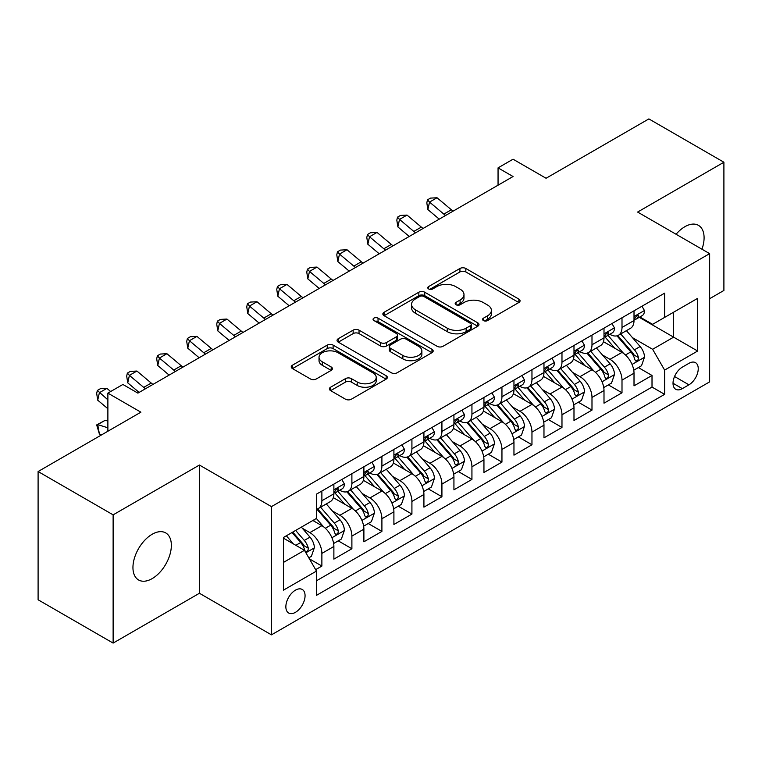 <?xml version="1.0" encoding="UTF-8"?>
<svg xmlns="http://www.w3.org/2000/svg" width="762" height="762" viewBox="0 0 762 762"><rect width="100%" height="100%" fill="white"/><g stroke="black" fill="none" stroke-linecap="round" stroke-linejoin="round"><path stroke-width="1.14" d="M483.432 320.573A2.915 1.686 0 0 0 487.556 320.573L518.855 302.504A4.162 2.41 0 0 0 520.075 300.8A4.162 2.41 0 0 0 518.855 299.104L465.83 268.491A4.162 2.41 0 0 0 459.934 268.491L428.635 286.56A2.915 1.686 0 0 0 427.777 287.75A2.915 1.686 0 0 0 428.635 288.941A2.915 1.686 0 0 0 432.759 288.941L436.807 286.598A13.335 7.696 0 0 1 455.666 286.598L460.086 289.15A13.335 7.696 0 0 1 463.991 294.599A13.335 7.696 0 0 1 460.086 300.038L456.028 302.371A2.915 1.686 0 0 0 455.181 303.562A2.915 1.686 0 0 0 456.028 304.752A2.915 1.686 0 0 0 460.153 304.752L464.21 302.419A13.335 7.696 0 0 1 483.06 302.419L487.48 304.971A13.335 7.696 0 0 1 491.385 310.41A13.335 7.696 0 0 1 487.48 315.859L483.432 318.192A2.915 1.686 0 0 0 482.575 319.383A2.915 1.686 0 0 0 483.432 320.573L483.432 318.192M152.152 578.625A27.165 15.688 120 0 0 169.897 554.688A27.165 15.688 120 0 0 165.735 532.924A27.165 15.688 120 0 0 152.152 534.267A27.165 15.688 120 0 0 134.407 558.203A27.165 15.688 120 0 0 138.57 579.968A27.165 15.688 120 0 0 152.152 578.625M701.954 249.193A27.165 15.688 120 0 0 698.468 225.352A27.165 15.688 120 0 0 684.886 226.695A27.165 15.688 120 0 0 676.065 234.258M295.466 612.324A13.583 7.839 120 0 0 304.333 600.361A13.583 7.839 120 0 0 302.257 589.474A13.583 7.839 120 0 0 295.466 590.15A13.583 7.839 120 0 0 286.588 602.113A13.583 7.839 120 0 0 288.674 613A13.583 7.839 120 0 0 295.466 612.324M330.603 387.21A4.162 2.41 0 0 0 329.384 388.906A4.162 2.41 0 0 0 330.603 390.611L345.481 399.193A4.162 2.41 0 0 0 351.377 399.193L386.134 379.124A4.162 2.41 0 0 0 387.363 377.428A4.162 2.41 0 0 0 386.134 375.723L333.108 345.11A4.162 2.41 0 0 0 327.222 345.11L292.456 365.179A4.162 2.41 0 0 0 291.236 366.884A4.162 2.41 0 0 0 292.456 368.579L310.429 378.952A4.162 2.41 0 0 0 316.316 378.952L331.194 370.37A4.162 2.41 0 0 0 332.413 368.665A4.162 2.41 0 0 0 331.194 366.97L322.288 361.817A11.144 6.439 0 0 1 319.021 357.273A11.144 6.439 0 0 1 325.898 351.33A11.144 6.439 0 0 1 338.042 352.72L372.951 372.875A11.144 6.439 0 0 1 376.218 377.428A11.144 6.439 0 0 1 369.341 383.372A11.144 6.439 0 0 1 357.197 381.972L351.377 378.619A4.162 2.41 0 0 0 345.481 378.619L330.603 387.21L330.603 390.611M709.641 298.694L723.9 290.465L723.9 162.23L648.872 118.91L546.068 178.26L513.055 159.201L498.053 167.869L513.055 176.527L137.893 393.125L122.892 384.467L107.88 393.125L107.88 431.254M113.128 514.855L113.128 643.09L199.425 593.265L199.425 465.039L113.128 514.855L38.1 471.535L140.894 412.185L107.88 393.125M199.425 465.039L271.453 506.625L709.641 253.641L709.641 381.867L271.453 634.851L271.453 506.625M723.9 162.23L637.613 212.055L709.641 253.641M437.102 346.3A4.162 2.41 0 0 0 442.998 346.3L477.755 326.231A4.162 2.41 0 0 0 478.974 324.526A4.162 2.41 0 0 0 477.755 322.831L424.729 292.217A4.162 2.41 0 0 0 418.843 292.217L384.077 312.287A4.162 2.41 0 0 0 382.857 313.982A4.162 2.41 0 0 0 384.077 315.687L437.102 346.3M375.075 321.202A2.915 1.686 0 0 1 378.038 321.621L378.038 318.154L431.949 349.272A4.162 2.41 0 0 1 433.168 350.977A4.162 2.41 0 0 1 431.949 352.682L397.183 372.751A4.162 2.41 0 0 1 391.297 372.751L338.261 342.128L338.261 338.728A4.162 2.41 0 0 0 337.042 340.433A4.162 2.41 0 0 0 338.261 342.128M338.261 338.728L353.139 330.146A4.162 2.41 0 0 1 359.035 330.146L380.543 342.557A4.162 2.41 0 0 0 386.429 342.557L396.297 336.861A4.162 2.41 0 0 0 397.526 335.156A4.162 2.41 0 0 0 396.297 333.461L373.913 320.535A2.915 1.686 0 0 1 373.056 319.345A2.915 1.686 0 0 1 374.856 317.783A2.915 1.686 0 0 1 378.038 318.154M113.128 643.09L38.1 599.77L38.1 471.535M315.649 569.662L321.878 566.061L309.42 558.87M302.333 528.266L309.867 532.619A16.974 9.801 60 0 1 321.878 553.412L333.88 546.478L333.88 559.127L351.892 548.735L338.233 540.849M332.346 510.94L339.881 515.293A16.974 9.801 60 0 1 351.892 536.086L363.893 529.152L363.893 541.801L381.905 531.409L368.246 523.523M362.36 493.614L369.894 497.967A16.974 9.801 60 0 1 381.905 518.76L393.906 511.826L393.906 524.475L411.918 514.083L398.259 506.197M392.373 476.288L399.907 480.632A16.974 9.801 60 0 1 411.918 501.434L423.92 494.5L423.92 507.149L441.922 496.748L428.273 488.871M422.386 458.953L429.92 463.306A16.974 9.801 60 0 1 441.922 484.099L453.933 477.174L453.933 489.823L471.935 479.422L458.286 471.535M452.399 441.627L459.934 445.98A16.974 9.801 60 0 1 471.935 466.773L483.946 459.838L483.946 472.488L501.948 462.096L488.299 454.209M482.413 424.301L489.947 428.654A16.974 9.801 60 0 1 501.948 449.447L513.959 442.512L513.959 455.162L531.962 444.77L518.312 436.883M512.426 406.975L519.96 411.328A16.974 9.801 60 0 1 531.962 432.121L543.973 425.186L543.973 437.836L561.975 427.444L548.326 419.557M542.439 389.649L549.973 393.992A16.974 9.801 60 0 1 561.975 414.785L573.986 407.861L573.986 420.51L591.988 410.108L578.339 402.231M572.452 372.313L579.987 376.666A16.974 9.801 60 0 1 591.988 397.459L603.999 390.535L603.999 403.184L622.002 392.782L622.002 380.133A16.974 9.801 -120 0 0 610 359.34L602.466 354.987M608.352 384.896L622.002 392.782M333.88 546.478A16.974 9.801 -120 0 0 321.878 525.685L312.868 520.494M363.893 529.152A16.974 9.801 -120 0 0 351.892 508.359L333.327 497.643M393.906 511.826A16.974 9.801 -120 0 0 381.905 491.033L363.341 480.317M423.92 494.5A16.974 9.801 -120 0 0 411.918 473.707L393.354 462.991M453.933 477.174A16.974 9.801 -120 0 0 441.922 456.381L423.367 445.665M483.946 459.838A16.974 9.801 -120 0 0 471.935 439.045L453.38 428.33M513.959 442.512A16.974 9.801 -120 0 0 501.948 421.719L483.394 411.004M543.973 425.186A16.974 9.801 -120 0 0 531.962 404.393L513.407 393.678M573.986 407.861A16.974 9.801 -120 0 0 561.975 387.067L543.42 376.352M603.999 390.535A16.974 9.801 -120 0 0 591.988 369.741L573.434 359.016M688.934 363.322L682.333 367.141A13.154 7.601 120 0 0 673.732 378.733A13.154 7.601 120 0 0 675.751 389.277A13.154 7.601 120 0 0 682.333 388.63L688.934 384.81A13.154 7.601 120 0 0 697.535 373.218A13.154 7.601 120 0 0 695.516 362.674A13.154 7.601 120 0 0 688.934 363.322M283.454 562.423L304.467 550.297L316.468 571.09L316.468 595.351L664.626 394.345L664.626 370.084L652.615 349.291L632.479 337.661M316.468 571.09L283.454 590.15L283.454 537.467L316.468 518.408L316.468 494.147L664.626 293.151L664.626 317.402L697.64 298.342L697.64 351.025L664.626 370.084M339.728 490.252L339.881 490.337A16.974 9.801 60 0 0 348.367 491.176L360.378 484.251A16.974 9.801 -120 0 0 363.893 476.479L363.893 466.773M369.741 472.916L369.894 473.012A16.974 9.801 60 0 0 378.381 473.85L390.392 466.925A16.974 9.801 -120 0 0 393.906 459.153L393.906 449.447M399.755 455.59L399.907 455.686A16.974 9.801 60 0 0 408.394 456.524L420.405 449.59A16.974 9.801 -120 0 0 423.92 441.817L423.92 432.121M429.768 438.264L429.92 438.36A16.974 9.801 60 0 0 438.407 439.198L450.418 432.264A16.974 9.801 -120 0 0 453.933 424.491L453.933 414.785M459.781 420.938L459.934 421.024A16.974 9.801 60 0 0 468.42 421.872L480.431 414.938A16.974 9.801 -120 0 0 483.946 407.165L483.946 397.459M489.795 403.612L489.947 403.698A16.974 9.801 60 0 0 498.434 404.536L510.445 397.612A16.974 9.801 -120 0 0 513.959 389.839L513.959 380.133M519.808 386.277L519.96 386.372A16.974 9.801 60 0 0 528.447 387.21L540.458 380.286A16.974 9.801 -120 0 0 543.973 372.513L543.973 362.807M549.821 368.951L549.973 369.046A16.974 9.801 60 0 0 558.46 369.884L570.471 362.95A16.974 9.801 -120 0 0 573.986 355.178L573.986 345.481M579.834 351.625L579.987 351.72A16.974 9.801 60 0 0 588.474 352.558L600.485 345.624A16.974 9.801 -120 0 0 603.999 337.852L603.999 328.146M316.468 580.796L652.015 387.067L652.015 375.456L634.013 385.848L634.013 373.199A16.974 9.801 -120 0 0 622.002 352.406L603.447 341.69M609.848 334.299L610 334.385A16.974 9.801 -120 0 0 618.487 335.232A16.974 9.801 -120 0 0 622.002 327.46L622.002 317.754M618.487 335.232L630.498 328.298A16.974 9.801 -120 0 0 634.013 320.526L634.013 310.82M321.878 491.033L321.878 500.739A16.974 9.801 60 0 1 318.354 508.511A16.974 9.801 60 0 1 316.468 509.197M318.354 508.511L330.365 501.577A16.974 9.801 -120 0 0 333.88 493.805L333.88 484.099M351.892 473.707L351.892 483.403A16.974 9.801 60 0 1 348.367 491.176M381.905 456.371L381.905 466.077A16.974 9.801 60 0 1 378.381 473.85M411.918 439.045L411.918 448.751A16.974 9.801 60 0 1 408.394 456.524M441.922 421.719L441.922 431.425A16.974 9.801 60 0 1 438.407 439.198M471.935 404.393L471.935 414.099A16.974 9.801 60 0 1 468.42 421.872M501.948 387.067L501.948 396.764A16.974 9.801 60 0 1 498.434 404.536M531.962 369.732L531.962 379.438A16.974 9.801 60 0 1 528.447 387.21M561.975 352.406L561.975 362.112A16.974 9.801 60 0 1 558.46 369.884M591.988 335.08L591.988 344.786A16.974 9.801 60 0 1 588.474 352.558M591.988 397.459L591.988 410.108M561.975 414.785L561.975 427.444M531.962 432.121L531.962 444.77M501.948 449.447L501.948 462.096M471.935 466.773L471.935 479.422M441.922 484.099L441.922 496.748M411.918 501.434L411.918 514.083M381.905 518.76L381.905 531.409M351.892 536.086L351.892 548.735M321.878 553.412L321.878 566.061M304.467 550.297L283.454 538.163M652.615 349.291L673.627 337.156L673.627 312.21L697.64 298.342M639.251 317.316L697.64 351.025M639.861 316.973L652.615 324.336L664.626 317.402M199.425 593.265L271.453 634.851M498.053 167.869L498.053 185.195M638.365 367.57L652.015 375.456M652.015 387.067L664.626 394.345M484.594 320.983L487.48 319.316A13.335 7.696 0 0 0 491.385 313.877L491.385 310.41M463.991 294.599L463.991 298.056A13.335 7.696 0 0 1 460.086 303.505L457.2 305.171M518.798 302.533L465.83 271.948A4.162 2.41 0 0 0 459.934 271.948L429.797 289.35M477.707 326.26L424.729 295.675A4.162 2.41 0 0 0 418.843 295.675L384.134 315.716M470.392 325.717A2.915 1.686 0 0 0 471.249 324.526A2.915 1.686 0 0 0 470.392 323.336L423.843 296.466A2.915 1.686 0 0 0 419.719 296.466L415.452 298.933A13.335 7.696 0 0 0 411.547 304.371A13.335 7.696 0 0 0 415.452 309.82L447.265 328.184A13.335 7.696 0 0 0 466.125 328.184L470.392 325.717L470.392 329.184A2.915 1.686 0 0 0 471.249 327.993L471.249 324.526M411.547 304.371L411.547 307.838A13.335 7.696 0 0 0 415.452 313.287L415.452 309.82M470.392 329.184L466.125 331.651A13.335 7.696 0 0 1 447.265 331.651L415.452 313.287M338.318 342.167L353.139 333.604L353.139 330.146M397.526 335.156L397.526 338.623A4.162 2.41 0 0 1 396.297 340.328L386.429 346.024A4.162 2.41 0 0 1 380.543 346.024L359.035 333.604A4.162 2.41 0 0 0 353.139 333.604M378.038 321.621L431.892 352.711M402.86 355.444A11.144 6.439 0 0 0 415.004 356.835A11.144 6.439 0 0 0 421.881 350.891A11.144 6.439 0 0 0 418.614 346.339L406.317 339.242A4.162 2.41 0 0 0 400.421 339.242L390.554 344.938A4.162 2.41 0 0 0 389.334 346.643A4.162 2.41 0 0 0 390.554 348.339L402.86 355.444L402.86 358.912A11.144 6.439 0 0 0 415.004 360.302A11.144 6.439 0 0 0 421.881 354.359L421.881 350.891M389.334 346.643L389.334 350.11A4.162 2.41 0 0 0 390.554 351.806L390.554 348.339M402.86 358.912L390.554 351.806M376.218 377.428L376.218 380.895A11.144 6.439 0 0 1 369.341 386.839A11.144 6.439 0 0 1 357.197 385.439L351.377 382.086A4.162 2.41 0 0 0 345.481 382.086L330.66 390.639M319.021 357.273L319.021 360.74A11.144 6.439 0 0 0 322.288 365.284L322.288 361.817M331.137 370.399L322.288 365.284M386.086 379.162L333.108 348.577A4.162 2.41 0 0 0 327.222 348.577L292.513 368.618M633.755 370.227L641.518 365.75L644.509 357.083A11.249 6.496 -120 0 0 640.137 346.529L626.421 330.651M623.678 353.511L608 335.356M614.753 348.224L605.657 337.69A26.956 15.564 -120 0 0 604.818 336.756M616.963 335.842L630.831 351.901A11.249 6.496 60 0 1 634.841 359.645L635.66 360.978L637.175 360.769L638.194 359.531L638.442 357.568A11.249 6.496 -120 0 0 634.432 349.815L620.716 333.937M617.772 335.575L632.679 352.835A5.734 3.305 60 0 1 634.127 355.073L638.442 357.568M641.966 306.229L644.509 310.648A11.249 6.496 60 0 1 642.185 315.62L636.48 318.916A11.249 6.496 -120 0 0 638.442 316.325L638.204 315.325L636.803 315.611L634.841 318.402A11.249 6.496 60 0 1 634.013 320.002M634.384 319.44L634.432 319.44A11.249 6.496 -120 0 0 636.48 318.916M445.608 215.475A21.222 12.249 60 0 1 443.846 214.112L429.539 202.092L427.873 209.579L439.255 219.142M453.114 211.141A21.222 12.249 60 0 1 451.352 209.779L437.045 197.758L429.539 202.092L427.492 199.835L430.492 198.11L437.045 197.758M427.873 209.579L426.815 202.835L427.492 199.835M603.742 387.553L611.505 383.076L614.505 374.418A11.249 6.496 -120 0 0 610.124 363.855L596.408 347.977M593.665 370.837L577.987 352.692M584.74 365.55L575.643 355.016A26.956 15.564 -120 0 0 574.805 354.082M586.95 353.168L600.818 369.227A11.249 6.496 60 0 1 604.828 376.971L605.647 378.304L607.162 378.095L608.181 376.857L608.428 374.894A11.249 6.496 -120 0 0 604.418 367.151L590.702 351.272M587.759 352.901L602.666 370.161A5.734 3.305 60 0 1 604.114 372.399L608.428 374.894M573.729 404.889L581.492 400.412L584.492 391.744A11.249 6.496 -120 0 0 580.111 381.181L566.395 365.303M563.651 388.163L547.973 370.018M554.726 382.876L545.63 372.351A26.956 15.564 -120 0 0 544.792 371.408M556.936 370.494L570.805 386.553A11.249 6.496 60 0 1 574.815 394.306L575.634 395.64L577.148 395.421L578.168 394.183L578.415 392.22A11.249 6.496 -120 0 0 574.405 384.477L560.689 368.598M557.746 370.237L572.653 387.487A5.734 3.305 60 0 1 574.1 389.725L578.415 392.22M543.716 422.215L551.478 417.738L554.479 409.07A11.249 6.496 -120 0 0 550.097 398.507L536.381 382.629M533.638 405.489L517.96 387.344M524.713 400.202L515.617 389.677A26.956 15.564 -120 0 0 514.779 388.734M526.923 387.82L540.791 403.879A11.249 6.496 60 0 1 544.801 411.632L545.621 412.966L547.135 412.747L548.154 411.509L548.402 409.546A11.249 6.496 -120 0 0 544.392 401.803L530.676 385.924M527.733 387.563L542.639 404.812A5.734 3.305 60 0 1 544.087 407.06L548.402 409.546M513.702 439.541L521.465 435.064L524.466 426.396A11.249 6.496 -120 0 0 520.084 415.833L506.368 399.964M503.625 422.815L487.947 404.67M494.7 417.538L485.604 407.003A26.956 15.564 -120 0 0 484.775 406.06M496.91 405.146L510.778 421.205A11.249 6.496 60 0 1 514.788 428.958L515.607 430.292L517.122 430.073L518.141 428.844L518.389 426.882A11.249 6.496 -120 0 0 514.379 419.129L500.663 403.25M497.719 404.889L512.626 422.148A5.734 3.305 60 0 1 514.074 424.386L518.389 426.882M611.953 323.555L614.505 327.974A11.249 6.496 60 0 1 612.172 332.956L606.466 336.242A11.249 6.496 -120 0 0 608.428 333.651L608.19 332.651L606.79 332.937L604.828 335.737A11.249 6.496 60 0 1 603.999 337.337M604.371 336.775L604.418 336.775A11.249 6.496 -120 0 0 606.466 336.242M415.595 232.801A21.222 12.249 60 0 1 413.833 231.438L399.526 219.418L397.859 226.905L409.242 236.468M423.101 228.467A21.222 12.249 60 0 1 421.338 227.105L407.032 215.084L399.526 219.418L397.478 217.17L400.479 215.436L407.032 215.084M397.859 226.905L396.812 220.161L397.478 217.17M581.939 340.881L584.492 345.3A11.249 6.496 60 0 1 582.158 350.282L576.453 353.568A11.249 6.496 -120 0 0 578.415 350.977L578.177 349.987L576.777 350.263L574.815 353.063A11.249 6.496 60 0 1 573.986 354.663M574.357 354.101L574.405 354.101A11.249 6.496 -120 0 0 576.453 353.568M385.582 250.127A21.222 12.249 60 0 1 383.819 248.764L369.513 236.744L367.846 244.231L379.228 253.794M393.087 245.793A21.222 12.249 60 0 1 391.325 244.44L377.019 232.41L369.513 236.744L367.465 234.496L370.465 232.762L377.019 232.41M367.846 244.231L366.798 237.487L367.465 234.496M551.926 358.216L554.479 362.636A11.249 6.496 60 0 1 552.145 367.608L546.44 370.904A11.249 6.496 -120 0 0 548.402 368.313L548.164 367.313L546.764 367.589L544.801 370.389A11.249 6.496 60 0 1 543.973 371.989M544.344 371.427L544.392 371.427A11.249 6.496 -120 0 0 546.44 370.904M355.568 267.452A21.222 12.249 60 0 1 353.806 266.1L339.5 254.07L337.833 261.557L349.215 271.12M363.074 263.119A21.222 12.249 60 0 1 361.312 261.766L347.005 249.745L339.5 254.07L337.452 251.822L340.452 250.088L347.005 249.745M337.833 261.557L336.785 254.813L337.452 251.822M521.913 375.542L524.466 379.962A11.249 6.496 60 0 1 522.132 384.934L516.426 388.229A11.249 6.496 -120 0 0 518.389 385.639L518.15 384.639L516.75 384.915L514.788 387.715A11.249 6.496 60 0 1 513.959 389.315M514.331 388.753L514.379 388.753A11.249 6.496 -120 0 0 516.426 388.229M325.555 284.778A21.222 12.249 60 0 1 323.793 283.426L309.486 271.405L307.819 278.882L319.202 288.455M333.061 280.454A21.222 12.249 60 0 1 331.299 279.092L316.992 267.071L309.486 271.405L307.438 269.148L310.439 267.414L316.992 267.071M307.819 278.882L306.772 272.148L307.438 269.148M483.689 456.867L491.452 452.39L494.452 443.722A11.249 6.496 -120 0 0 490.071 433.168L476.355 417.29M473.612 440.15L457.933 421.996M464.687 434.864L455.59 424.329A26.956 15.564 -120 0 0 454.762 423.396M466.896 422.481L480.765 438.541A11.249 6.496 60 0 1 484.775 446.284L485.594 447.618L487.108 447.408L488.128 446.17L488.375 444.208A11.249 6.496 -120 0 0 484.365 436.455L470.649 420.576M467.706 422.215L482.613 439.474A5.734 3.305 60 0 1 484.06 441.712L488.375 444.208M491.9 392.868L494.452 397.288A11.249 6.496 60 0 1 492.119 402.26L486.413 405.555A11.249 6.496 -120 0 0 488.375 402.965L488.137 401.965L486.737 402.25L484.775 405.041A11.249 6.496 60 0 1 483.946 406.641M484.318 406.079L484.365 406.079A11.249 6.496 -120 0 0 486.413 405.555M295.542 302.114A21.222 12.249 60 0 1 293.78 300.752L279.473 288.731L277.806 296.218L289.189 305.781M303.047 297.78A21.222 12.249 60 0 1 301.285 296.418L286.979 284.397L279.473 288.731L277.425 286.474L280.426 284.75L286.979 284.397M277.806 296.218L276.758 289.474L277.425 286.474M453.676 474.193L461.439 469.716L464.439 461.058A11.249 6.496 -120 0 0 460.058 450.494L446.342 434.616M443.598 457.476L427.92 439.331M434.673 452.19L425.577 441.655A26.956 15.564 -120 0 0 424.748 440.722M436.883 439.807L450.752 455.867A11.249 6.496 60 0 1 454.762 463.61L455.581 464.944L457.095 464.734L458.114 463.496L458.362 461.534A11.249 6.496 -120 0 0 454.352 453.79L440.636 437.912M437.693 439.541L452.599 456.8A5.734 3.305 60 0 1 454.047 459.038L458.362 461.534M461.886 410.194L464.439 414.614A11.249 6.496 60 0 1 462.105 419.595L456.4 422.881A11.249 6.496 -120 0 0 458.362 420.291L458.124 419.3L456.724 419.576L454.762 422.377A11.249 6.496 60 0 1 453.933 423.977M454.304 423.415L454.352 423.415A11.249 6.496 -120 0 0 456.4 422.881M265.528 319.44A21.222 12.249 60 0 1 263.766 318.078L249.46 306.057L247.793 313.544L259.175 323.107M273.034 315.106A21.222 12.249 60 0 1 271.272 313.744L256.965 301.723L249.46 306.057L247.412 303.809L250.412 302.076L256.965 301.723M247.793 313.544L246.745 306.8L247.412 303.809M423.662 491.528L431.425 487.051L434.426 478.384A11.249 6.496 -120 0 0 430.044 467.82L416.328 451.942M413.585 474.802L397.907 456.657M404.66 469.516L395.564 458.991A26.956 15.564 -120 0 0 394.735 458.048M406.87 457.133L420.738 473.192A11.249 6.496 60 0 1 424.748 480.946L425.567 482.279L427.082 482.06L428.101 480.822L428.349 478.86A11.249 6.496 -120 0 0 424.339 471.116L410.623 455.238M407.68 456.876L422.586 474.126A5.734 3.305 60 0 1 424.034 476.364L428.349 478.86M431.873 427.52L434.426 431.94A11.249 6.496 60 0 1 432.092 436.921L426.387 440.207A11.249 6.496 -120 0 0 428.349 437.617L428.111 436.626L426.71 436.902L424.748 439.703A11.249 6.496 60 0 1 423.92 441.303M424.291 440.741L424.339 440.741A11.249 6.496 -120 0 0 426.387 440.207M235.515 336.766A21.222 12.249 60 0 1 233.753 335.404L219.446 323.383L217.78 330.87L229.162 340.433M243.021 332.432A21.222 12.249 60 0 1 241.259 331.079L226.952 319.049L219.446 323.383L217.399 321.135L220.399 319.402L226.952 319.049M217.78 330.87L216.732 324.126L217.399 321.135M393.649 508.854L401.412 504.377L404.412 495.71A11.249 6.496 -120 0 0 400.031 485.146L386.315 469.268M383.572 492.128L367.894 473.983M374.647 486.842L365.55 476.317A26.956 15.564 -120 0 0 364.722 475.374M376.857 474.459L390.725 490.518A11.249 6.496 60 0 1 394.735 498.272L395.554 499.605L397.069 499.386L398.088 498.148L398.335 496.186A11.249 6.496 -120 0 0 394.325 488.442L380.609 472.564M377.666 474.202L392.573 491.452A5.734 3.305 60 0 1 394.021 493.7L398.335 496.186M401.86 444.856L404.412 449.275A11.249 6.496 60 0 1 402.079 454.247L396.383 457.543A11.249 6.496 -120 0 0 398.335 454.952L398.097 453.952L396.697 454.228L394.735 457.029A11.249 6.496 60 0 1 393.906 458.629M394.278 458.067L394.325 458.067A11.249 6.496 -120 0 0 396.383 457.543M205.502 354.092A21.222 12.249 60 0 1 203.74 352.739L189.433 340.709L187.766 348.196L199.149 357.759M213.008 349.758A21.222 12.249 60 0 1 211.245 348.405L196.939 336.385L189.433 340.709L187.385 338.461L190.386 336.728L196.939 336.385M187.766 348.196L186.719 341.452L187.385 338.461M363.636 526.18L371.399 521.703L374.399 513.036A11.249 6.496 -120 0 0 370.018 502.482L356.302 486.604M353.558 509.454L337.88 491.309M344.634 504.177L335.537 493.643A26.956 15.564 -120 0 0 334.708 492.7M346.843 491.795L360.712 507.844A11.249 6.496 60 0 1 364.722 515.598L365.541 516.931L367.055 516.712L368.075 515.483L368.322 513.521A11.249 6.496 -120 0 0 364.312 505.768L350.596 489.89M347.653 491.528L362.56 508.787A5.734 3.305 60 0 1 364.007 511.026L368.322 513.521M371.846 462.182L374.399 466.601A11.249 6.496 60 0 1 372.066 471.573L366.37 474.869A11.249 6.496 -120 0 0 368.322 472.278L368.084 471.278L366.684 471.554L364.722 474.355A11.249 6.496 60 0 1 363.893 475.955M364.265 475.393L364.312 475.393A11.249 6.496 -120 0 0 366.37 474.869M175.489 371.418A21.222 12.249 60 0 1 173.726 370.065L159.42 358.045L157.753 365.522L169.135 375.095M182.994 367.094A21.222 12.249 60 0 1 181.232 365.731L166.926 353.711L159.42 358.045L157.372 355.787L160.372 354.054L166.926 353.711M157.753 365.522L156.705 358.788L157.372 355.787M333.623 543.506L341.386 539.029L344.386 530.362A11.249 6.496 -120 0 0 340.004 519.808L326.288 503.93M323.545 526.79L316.363 518.474M314.62 521.503L313.458 520.151M316.83 509.121L330.698 525.18A11.249 6.496 60 0 1 334.708 532.924L335.528 534.257L337.042 534.048L338.061 532.809L338.309 530.847A11.249 6.496 -120 0 0 334.299 523.094L320.583 507.225M317.64 508.854L332.546 526.113A5.734 3.305 60 0 1 333.994 528.352L338.309 530.847M341.833 479.508L344.386 483.927A11.249 6.496 60 0 1 342.052 488.899L336.356 492.195A11.249 6.496 -120 0 0 338.309 489.604L338.071 488.604L336.671 488.89L334.708 491.681A11.249 6.496 60 0 1 333.88 493.281M334.251 492.719L334.299 492.719A11.249 6.496 -120 0 0 336.356 492.195M145.475 388.753A21.222 12.249 60 0 1 143.713 387.391L129.407 375.371L127.74 382.857L139.122 392.42M152.981 384.419A21.222 12.249 60 0 1 151.219 383.057L136.912 371.037L129.407 375.371L127.359 373.113L130.359 371.389L136.912 371.037M127.74 382.857L126.692 376.114L127.359 373.113M308.82 557.832L311.372 556.355L314.373 547.697A11.249 6.496 -120 0 0 309.991 537.134L301.352 527.133M293.294 543.849L286.35 535.8M284.607 538.829L283.454 537.496M292.056 532.505L300.685 542.506A11.249 6.496 60 0 1 304.695 550.25L305.514 551.583L307.038 551.374L308.048 550.135L308.296 548.173A11.249 6.496 -120 0 0 304.286 540.429L295.656 530.428M292.751 532.105L302.533 543.439A5.734 3.305 60 0 1 303.981 545.678L308.296 548.173M101.784 434.769L99.393 434.016L96.679 424.929L105.232 420.272L107.88 421.11M105.232 420.272L97.727 424.605L107.88 427.796M96.679 424.929L97.727 424.605L99.393 434.016M110.661 391.525L106.899 388.363L99.393 392.697L97.727 400.183L107.88 408.718M107.88 399.831L97.346 390.449L100.346 388.715L106.899 388.363M97.727 400.183L96.679 393.44L97.346 390.449M309.867 532.619L321.878 525.685M339.881 515.293L351.892 508.359M369.894 497.967L381.905 491.033M399.907 480.632L411.918 473.707M429.92 463.306L441.922 456.381M459.934 445.98L471.935 439.045M489.947 428.654L501.948 421.719M519.96 411.328L531.962 404.393M549.973 393.992L561.975 387.067M579.987 376.666L591.988 369.741M610 359.34L622.002 352.406M622.002 327.46L634.013 320.526M321.878 500.739L333.88 493.805M351.892 483.403L363.893 476.479M381.905 466.077L393.906 459.153M411.918 448.751L423.92 441.817M441.922 431.425L453.933 424.491M471.935 414.099L483.946 407.165M501.948 396.764L513.959 389.839M531.962 379.438L543.973 372.513M561.975 362.112L573.986 355.178M591.988 344.786L603.999 337.852M622.002 380.133L634.013 373.199M674.541 376.504L688.934 384.81M673.027 383.257L682.333 388.63M487.48 319.316L487.48 315.859M456.028 304.752L456.028 302.371M460.086 303.505L460.086 300.038M428.635 288.941L428.635 286.56M459.934 271.948L459.934 268.491M465.83 271.948L465.83 268.491M518.855 302.504L518.855 299.104M384.077 315.687L384.077 312.287M418.843 295.675L418.843 292.217M424.729 295.675L424.729 292.217M477.755 326.231L477.755 322.831M447.265 331.651L447.265 328.184M466.125 331.651L466.125 328.184M359.035 333.604L359.035 330.146M380.543 346.024L380.543 342.557M386.429 346.024L386.429 342.557M396.297 340.328L396.297 336.861M431.949 352.682L431.949 349.272M345.481 382.086L345.481 378.619M351.377 382.086L351.377 378.619M357.197 385.439L357.197 381.972M331.194 370.37L331.194 366.97M292.456 368.579L292.456 365.179M327.222 348.577L327.222 345.11M333.108 348.577L333.108 345.11M386.134 379.124L386.134 375.723M632.041 364.465L644.442 357.302M634.432 349.815L640.137 346.529M625.469 354.997L630.831 351.901M644.442 310.515L634.013 316.544M443.846 214.112L451.352 209.779M636.994 315.487L638.442 316.325M602.028 381.791L614.429 374.628M604.418 367.151L610.124 363.855M595.455 372.323L600.818 369.227M572.014 399.117L584.416 391.963M574.405 384.477L580.111 381.181M565.442 389.649L570.805 386.553M542.001 416.443L554.403 409.289M544.392 401.803L550.097 398.507M535.429 406.975L540.791 403.879M511.988 433.778L524.389 426.615M514.379 419.129L520.084 415.833M505.416 424.31L510.778 421.205M614.429 327.851L603.999 333.87M413.833 231.438L421.338 227.105M606.981 332.813L608.428 333.651M584.416 345.176L573.986 351.196M383.819 248.764L391.325 244.44M576.967 350.139L578.415 350.977M554.403 362.502L543.973 368.522M353.806 266.1L361.312 261.766M546.954 367.475L548.402 368.313M524.389 379.828L513.959 385.848M323.793 283.426L331.299 279.092M516.941 384.8L518.389 385.639M481.975 451.104L494.376 443.941M484.365 436.455L490.071 433.168M475.402 441.636L480.765 438.541M494.376 397.154L483.946 403.184M293.78 300.752L301.285 296.418M486.928 402.126L488.375 402.965M451.961 468.43L464.363 461.267M454.352 453.79L460.058 450.494M445.389 458.962L450.752 455.867M464.363 414.49L453.933 420.51M263.766 318.078L271.272 313.744M456.914 419.452L458.362 420.291M421.948 485.756L434.35 478.603M424.339 471.116L430.044 467.82M415.376 476.288L420.738 473.192M434.35 431.816L423.92 437.836M233.753 335.404L241.259 331.079M426.901 436.778L428.349 437.617M391.935 503.082L404.336 495.929M394.325 488.442L400.031 485.146M385.362 493.614L390.725 490.518M404.336 449.142L393.906 455.162M203.74 352.739L211.245 348.405M396.888 454.114L398.335 454.952M361.921 520.417L374.323 513.255M364.312 505.768L370.018 502.482M355.349 510.95L360.712 507.844M374.323 466.468L363.893 472.488M173.726 370.065L181.232 365.731M366.874 471.44L368.322 472.278M331.908 537.743L344.31 530.581M334.299 523.094L340.004 519.808M325.336 528.276L330.698 525.18M344.31 483.794L333.88 489.823M143.713 387.391L151.219 383.057M336.861 488.766L338.309 489.604M305.895 552.764L314.296 547.916M304.286 540.429L309.991 537.134M295.827 545.306L300.685 542.506"/></g></svg>
